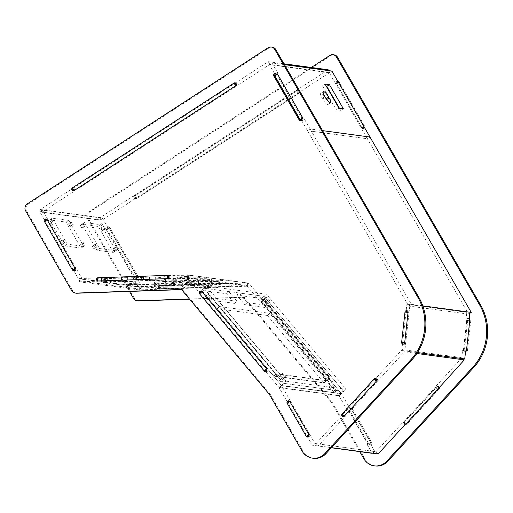 <?xml version="1.0" encoding="UTF-8"?>
<svg xmlns="http://www.w3.org/2000/svg" width="513" height="513" viewBox="0 0 513 513"><rect width="100%" height="100%" fill="white"/><g stroke="black" fill="none" stroke-linecap="round" stroke-linejoin="round"><path stroke-width="0.38" stroke-dasharray="2.56 1.92" d="M283.984 63.792L268.261 61.663L73.481 187.957L72.461 187.822L73.481 187.957L75.065 190.708L41.854 212.241L101.76 220.346L135.83 198.262L136.843 198.396L298.419 93.635L297.399 93.501L329.756 72.519L269.851 64.414L236.64 85.947L235.621 85.806L236.634 85.947A1.622 1.539 -82.3 0 0 235.538 82.991M73.564 190.778A1.622 1.539 -82.3 0 0 75.071 190.708L74.052 190.567L75.065 190.708L236.634 85.947M236.185 85.164L236.64 85.947M268.261 61.663L269.851 64.414M328.66 70.614L329.756 72.519M72.91 188.604A1.622 1.539 -82.3 0 1 73.481 187.957L40.264 209.496L100.176 217.602L134.239 195.511L135.259 195.645L296.828 90.884L295.815 90.75L328.173 69.768M288.421 99.317L297.393 93.501A1.622 1.539 -82.3 0 0 296.822 90.519A1.622 1.539 -82.3 0 0 295.809 90.75L297.399 93.501M135.83 198.262L134.239 195.511L295.809 90.75L296.822 90.891L298.419 93.635A1.622 1.539 -82.3 0 0 297.835 90.66A1.622 1.539 -82.3 0 0 296.822 90.891L135.259 195.645L136.843 198.396L298.412 93.635L297.393 93.501M100.176 217.602L101.76 220.346M40.264 209.496L41.854 212.241M405.995 312.244L404.975 312.103L405.995 312.237L406.88 304.228L466.785 312.334L465.9 320.343L466.913 320.484L463.572 350.738L462.559 350.603L461.674 358.613L401.769 350.507L402.654 342.498A1.622 1.539 -82.3 0 0 402.654 342.498L405.995 312.244A1.622 1.539 -82.3 0 1 405.995 312.212L408.034 312.43M401.769 350.507L417.511 352.553M404.686 342.716L405.706 342.825L404.821 350.841M403.468 344.101A1.622 1.539 -82.3 0 0 405.706 342.825L404.693 342.684L405.706 342.825L409.047 312.571A1.622 1.539 -82.3 0 0 407.219 310.827M406.88 304.228L409.932 304.555L409.047 312.564L408.034 312.436M466.785 312.334L409.932 304.555M422.795 305.857L411.336 304.305L310.089 128.949L307.454 130.655L367.366 138.76L370.001 137.054L367.366 138.76L468.613 314.123L469.761 313.379L469.844 312.661M465.9 320.343L468.959 320.67M466.913 320.484L469.735 320.779M466.631 351.072L466.266 351.02L466.631 351.072L469.972 320.811M463.572 350.738L465.612 350.963M462.559 350.603L465.618 350.93M461.674 358.613L463.207 358.779L462.104 357.664L402.198 349.558L316.04 443.61L375.946 451.716L403.038 422.141L405.238 424.373L406.258 424.507L438.23 389.604L437.518 389.508M374.868 451.6L369.783 442.802L367.148 444.508L372.226 453.312L374.868 451.6L314.956 443.495L309.871 434.697L308.858 434.556L309.871 434.697L309.07 435.216M369.783 442.802L370.803 442.937L368.167 444.649L367.148 444.508M370.803 442.937L351.751 409.938L349.109 411.65L368.167 444.649M351.751 409.938L350.732 409.804L348.096 411.509L349.109 411.65M350.732 409.804L341.511 393.83L338.875 395.536L348.096 411.509M307.845 436.993A1.622 1.539 -82.3 0 0 309.871 434.697L290.82 401.692L289.807 401.557L290.82 401.692L281.599 385.725L341.511 393.83M281.599 385.725L278.963 387.43L338.875 395.536M288.704 400.807L289.717 400.942A1.622 1.539 -82.3 0 1 290.82 401.692L288.184 403.404L278.963 387.43M287.973 402.743A1.622 1.539 -82.3 0 0 288.184 403.404L287.171 403.269L288.184 403.404L312.321 445.201L314.956 443.495M331.321 447.772L312.321 445.201M462.104 357.664L435.011 387.238L436.024 387.379L404.058 422.276L406.258 424.507M436.024 387.379L437.634 389.008M437.813 389.187L438.23 389.604M404.058 422.276L403.038 422.141M375.946 451.716L378.152 453.947M316.04 443.61L318.24 445.842L331.456 447.631M342.799 414.587A1.622 1.539 -82.3 0 1 343.133 414.029L342.113 413.895L343.133 414.029L345.332 416.267L318.24 445.842M343.524 416.594A1.622 1.539 -82.3 0 0 345.339 416.261L344.319 416.126L345.332 416.267L377.299 381.364L376.285 381.223L377.299 381.364A1.622 1.539 -82.3 0 0 375.894 378.671M376.619 380.672L377.305 381.364L404.398 351.79L402.198 349.558M416.902 353.483L404.398 351.79M435.011 387.238L437.211 389.47M411.336 304.305L408.701 306.017L307.454 130.655L310.089 128.949L322.574 130.635L310.089 128.949L303.741 117.945L302.086 119.022M468.613 314.123L408.701 306.017M145.525 276.731L149.546 276.808L145.525 276.731M145.577 279.963L149.604 280.04L145.577 279.963M129.225 281.631L133.245 281.708L129.225 281.631M129.276 284.869L133.303 284.946L129.276 284.869M103.6 278.168L107.621 278.238L103.6 278.168M103.658 281.4L107.679 281.477L103.658 281.4M123.601 277.315L127.622 277.392L123.601 277.315M123.659 280.553L127.679 280.63L123.659 280.553M171.143 280.194L175.164 280.271L171.143 280.194M171.201 283.433L175.222 283.509L171.201 283.433M136.176 283.279A15.057 0.757 -1 0 1 155.952 283.657A15.057 0.757 -1 0 1 140.908 284.677A15.057 0.757 -1 0 1 125.845 284.183A15.057 0.757 -1 0 1 136.176 283.279M136.234 286.517A15.057 0.757 -1 0 1 156.01 286.889A15.057 0.757 -1 0 1 140.966 287.915A15.057 0.757 -1 0 1 125.903 287.421A15.057 0.757 -1 0 1 136.234 286.517M164.301 281.534A15.057 0.757 -1 0 1 184.077 281.913A15.057 0.757 -1 0 1 169.04 282.939A15.057 0.757 -1 0 1 153.971 282.439A15.057 0.757 -1 0 1 164.301 281.534M164.359 284.773A15.057 0.757 -1 0 1 184.135 285.145A15.057 0.757 -1 0 1 169.098 286.171A15.057 0.757 -1 0 1 154.028 285.677A15.057 0.757 -1 0 1 164.359 284.773M184.116 277.302A12.248 0.616 -1 0 1 200.205 277.61A12.248 0.616 -1 0 1 187.97 278.444A12.248 0.616 -1 0 1 175.709 278.04A12.248 0.616 -1 0 1 184.116 277.302M184.173 280.54A12.248 0.616 -1 0 1 200.262 280.848A12.248 0.616 -1 0 1 188.027 281.682A12.248 0.616 -1 0 1 175.767 281.278A12.248 0.616 -1 0 1 184.173 280.54M172.291 275.782A12.248 0.616 -1 0 1 188.38 276.084A12.248 0.616 -1 0 1 176.145 276.917A12.248 0.616 -1 0 1 163.884 276.52A12.248 0.616 -1 0 1 172.291 275.782M172.349 279.021A12.248 0.616 -1 0 1 188.438 279.322A12.248 0.616 -1 0 1 176.203 280.156A12.248 0.616 -1 0 1 163.942 279.752A12.248 0.616 -1 0 1 172.349 279.021M195.498 278.848A12.248 0.616 -1 0 1 211.587 279.149A12.248 0.616 -1 0 1 199.352 279.983A12.248 0.616 -1 0 1 187.091 279.579A12.248 0.616 -1 0 1 195.498 278.848M195.556 282.079A12.248 0.616 -1 0 1 211.645 282.387A12.248 0.616 -1 0 1 199.41 283.221A12.248 0.616 -1 0 1 187.149 282.817A12.248 0.616 -1 0 1 195.556 282.079M192.58 282.253A15.057 0.757 -1 0 1 212.356 282.625A15.057 0.757 -1 0 1 197.313 283.651A15.057 0.757 -1 0 1 182.25 283.15A15.057 0.757 -1 0 1 192.58 282.253M192.638 285.484A15.057 0.757 -1 0 1 212.408 285.863A15.057 0.757 -1 0 1 197.37 286.882A15.057 0.757 -1 0 1 182.301 286.389A15.057 0.757 -1 0 1 192.638 285.484M165.18 283.997A15.057 0.757 -1 0 1 184.956 284.369A15.057 0.757 -1 0 1 169.912 285.395A15.057 0.757 -1 0 1 154.849 284.901A15.057 0.757 -1 0 1 165.18 283.997M165.237 287.229A15.057 0.757 -1 0 1 185.007 287.607A15.057 0.757 -1 0 1 169.97 288.627A15.057 0.757 -1 0 1 154.9 288.133A15.057 0.757 -1 0 1 165.237 287.229M99.997 278.841L155.638 276.937L176.671 279.784L121.023 281.688L99.997 278.841L100.054 282.079L155.696 280.175L176.728 283.016L121.081 284.92L100.054 282.079M121.023 281.688L121.081 284.92M135.297 281.47L135.355 284.702M165.596 280.431L165.654 283.67M176.671 279.784L176.728 283.016M155.638 276.937L155.696 280.175M141.364 277.155L141.421 280.387M111.071 278.187L111.122 281.425M206.88 280.387A12.248 0.616 -1 0 1 222.969 280.688A12.248 0.616 -1 0 1 210.734 281.522A12.248 0.616 -1 0 1 198.473 281.118A12.248 0.616 -1 0 1 206.88 280.387M206.938 283.618A12.248 0.616 -1 0 1 223.027 283.926A12.248 0.616 -1 0 1 210.792 284.76A12.248 0.616 -1 0 1 198.531 284.356A12.248 0.616 -1 0 1 206.938 283.618M151.143 281.047L155.163 281.118L151.143 281.047M151.2 284.279L155.221 284.356L151.2 284.279M168.277 275.532L187.662 274.865L247.567 282.971L139.267 286.677L139.324 289.909L247.625 286.203L187.713 278.097L167.321 278.623M158.645 286.01L158.703 289.249M139.267 286.677L79.355 278.572L79.412 281.804L139.324 289.909M79.355 278.572L98.74 277.905L98.797 281.143L79.412 281.804M98.74 277.905L97.72 277.77M97.778 281.002L98.797 281.143M168.328 278.412L168.335 278.764M187.662 274.865L187.713 278.097M247.567 282.971L247.625 286.203M228.182 283.631L228.24 286.87M229.202 283.772L229.26 287.004M159.665 286.151L159.723 289.383M301.554 120.433L307.454 130.655L367.366 138.76L361.017 127.763L362.031 127.897L364.666 126.192L339.266 82.189A1.622 1.539 -82.3 0 0 336.663 82.17A1.622 1.539 -82.3 0 0 336.631 83.901L362.031 127.897A1.622 1.539 -82.3 0 0 364.634 127.923A1.622 1.539 -82.3 0 0 364.666 126.192L339.266 82.189L338.247 82.054L339.266 82.189L336.631 83.901L335.611 83.76L361.017 127.763A1.622 1.539 -82.3 0 0 362.114 128.513L363.133 128.654M338.163 81.439L337.15 81.304A1.622 1.539 -82.3 0 0 335.611 83.76L329.263 72.763L269.351 64.657L271.986 62.945L278.335 73.949L277.321 73.808M469.183 318.631A1.622 1.539 -82.3 0 0 466.753 319.791L463.412 350.046A1.622 1.539 -82.3 0 0 465.528 351.7M467.766 319.932L464.432 350.187A1.622 1.539 -82.3 0 0 465.74 351.956A1.622 1.539 -82.3 0 0 467.484 350.514L470.825 320.259A1.622 1.539 -82.3 0 0 469.517 318.49A1.622 1.539 -82.3 0 0 467.766 319.932L466.753 319.791M106.197 229.138L134.143 277.539A1.622 1.539 -82.3 0 0 136.74 277.559A1.622 1.539 -82.3 0 0 136.779 275.827L108.833 227.426A1.622 1.539 -82.3 0 0 106.236 227.406A1.622 1.539 -82.3 0 0 106.197 229.138L107.217 229.273L135.156 277.674A1.622 1.539 -82.3 0 0 137.76 277.693A1.622 1.539 -82.3 0 0 137.792 275.968L109.853 227.567A1.622 1.539 -82.3 0 0 107.249 227.548A1.622 1.539 -82.3 0 0 107.217 229.273M261.361 301.535L326.037 378.697A1.622 1.539 -82.3 0 0 328.551 378.37A1.622 1.539 -82.3 0 0 328.358 376.536L263.676 299.374A1.622 1.539 -82.3 0 0 261.168 299.701A1.622 1.539 -82.3 0 0 261.361 301.535L262.374 301.67L327.057 378.831A1.622 1.539 -82.3 0 0 329.57 378.504A1.622 1.539 -82.3 0 0 329.378 376.67L264.695 299.509A1.622 1.539 -82.3 0 0 262.181 299.836A1.622 1.539 -82.3 0 0 262.374 301.67M159.87 288.684L229.401 286.305A1.622 1.539 -82.3 0 0 229.593 283.08A1.622 1.539 -82.3 0 0 229.349 283.067L159.812 285.446A1.622 1.539 -82.3 0 0 159.62 288.672A1.622 1.539 -82.3 0 0 159.87 288.684L230.42 286.44A1.622 1.539 -82.3 0 0 230.606 283.221A1.622 1.539 -82.3 0 0 230.363 283.208L160.826 285.587A1.622 1.539 -82.3 0 0 160.64 288.806A1.622 1.539 -82.3 0 0 160.883 288.819M348.949 410.958L368.001 443.957A1.622 1.539 -82.3 0 0 370.598 443.976A1.622 1.539 -82.3 0 0 370.636 442.244L351.585 409.246A1.622 1.539 -82.3 0 0 348.981 409.227A1.622 1.539 -82.3 0 0 348.949 410.958L349.962 411.093L369.014 444.091A1.622 1.539 -82.3 0 0 371.617 444.111A1.622 1.539 -82.3 0 0 371.649 442.386L352.598 409.387A1.622 1.539 -82.3 0 0 350.001 409.361A1.622 1.539 -82.3 0 0 349.962 411.093M134.823 198.486L135.836 198.627A1.622 1.539 -82.3 0 1 135.259 195.645L134.246 195.511A1.622 1.539 -82.3 0 0 134.823 198.486A1.622 1.539 -82.3 0 0 135.83 198.255L288.255 99.426M135.836 198.627A1.622 1.539 -82.3 0 0 136.849 198.396L135.83 198.255M438.474 388.091A1.622 1.539 -82.3 0 0 435.864 386.687L403.898 421.583A1.622 1.539 -82.3 0 0 404.783 424.302L405.796 424.443A1.622 1.539 -82.3 0 0 407.117 423.95L439.077 389.059A1.622 1.539 -82.3 0 0 438.198 386.334A1.622 1.539 -82.3 0 0 436.877 386.828L404.911 421.718A1.622 1.539 -82.3 0 0 405.796 424.443M189.444 299.002L243.233 297.162L331.052 401.929L332.071 402.064L244.252 297.303L189.586 299.175M243.233 297.162L244.252 297.303M331.052 401.929L359.741 451.62M375.272 465.971A15.313 14.524 97.7 0 1 364.871 458.872L332.071 402.064M137.971 300.875A5.104 4.841 97.7 0 1 134.509 298.508L88.441 218.724A5.104 4.841 97.7 0 1 90.096 211.702L330.879 55.584A5.104 4.841 97.7 0 1 334.059 54.853M129.481 291.429L87.428 218.589A5.104 4.841 97.7 0 1 89.076 211.568L311.288 67.485M300.862 120.799A1.622 1.539 -82.3 0 0 302.888 118.503L301.875 118.362L276.469 74.366A1.622 1.539 -82.3 0 0 276.469 74.359L277.488 74.5A1.622 1.539 -82.3 0 0 274.962 74.372M302.888 118.503L277.488 74.5M45.227 220.93A1.622 1.539 -82.3 0 0 45.439 221.584L79.733 280.983L82.369 279.277L48.075 219.878A1.622 1.539 -82.3 0 0 46.452 219.147M73.987 270.575A1.622 1.539 -82.3 0 0 76.02 268.273L75.001 268.139L76.02 268.273L75.212 268.799M200.243 293.224A1.622 1.539 -82.3 0 0 200.596 293.981L279.117 387.655L339.029 395.76L341.35 393.599L327.506 377.087L328.525 377.228L263.842 300.06L262.823 299.925L248.914 283.336L189.008 275.231L202.917 291.82A1.622 1.539 -82.3 0 0 201.455 291.32M265.728 371.508A1.622 1.539 -82.3 0 0 267.6 368.982L202.917 291.82L201.898 291.685L202.917 291.82L200.596 293.981L199.583 293.84L200.596 293.981L186.687 277.392L189.008 275.231M97.771 280.387A1.622 1.539 -82.3 0 0 99.105 281.13L168.642 278.751A1.622 1.539 -82.3 0 0 168.828 275.526A1.622 1.539 -82.3 0 0 168.585 275.519L99.047 277.899A1.622 1.539 -82.3 0 0 97.739 278.732M289.717 400.942A1.622 1.539 -82.3 0 0 289.197 400.967M235.05 83.196A1.622 1.539 -82.3 0 0 235.044 83.202L234.031 83.061M375.106 379.133A1.622 1.539 -82.3 0 0 375.099 379.139L374.086 378.998M181.461 289.473L182.474 289.614L181.596 289.64M269.274 394.24L270.293 394.375L182.474 289.614M313.494 458.282A15.313 14.524 97.7 0 1 303.093 451.183L270.293 394.375M76.193 293.186A5.104 4.841 97.7 0 1 72.731 290.82L26.663 211.035A5.104 4.841 97.7 0 1 28.318 204.014L269.101 47.889A5.104 4.841 97.7 0 1 272.281 47.164M208.445 298.887A3.059 0.635 -133 0 1 209.573 300.996A3.059 0.635 -133 0 1 207.021 299.188A3.059 0.635 -133 0 1 205.399 296.52A3.059 0.635 -133 0 1 208.445 298.887M210.766 296.726A3.059 0.635 -133 0 1 211.888 298.835A3.059 0.635 -133 0 1 209.342 297.027A3.059 0.635 -133 0 1 207.72 294.359A3.059 0.635 -133 0 1 210.766 296.726M331.885 389.662A3.059 0.635 -133 0 1 333.008 391.772A3.059 0.635 -133 0 1 330.462 389.963A3.059 0.635 -133 0 1 328.839 387.296A3.059 0.635 -133 0 1 331.885 389.662M334.207 387.501A3.059 0.635 -133 0 1 335.329 389.611A3.059 0.635 -133 0 1 332.783 387.802A3.059 0.635 -133 0 1 331.161 385.135A3.059 0.635 -133 0 1 334.207 387.501M267.446 315.495L323.998 382.954L273.782 376.164L217.236 308.704L267.446 315.495L269.767 313.334L326.313 380.793L276.103 374.003L219.551 306.543L269.767 313.334M217.236 308.704L219.551 306.543M273.782 376.164L276.103 374.003M323.998 382.954L326.313 380.793M248.914 283.336L246.599 285.497L186.687 277.392M246.599 285.497L260.501 302.086L262.823 299.925M260.501 302.086L261.521 302.221L263.842 300.06M261.521 302.221L326.204 379.389L328.525 377.228M326.204 379.389L325.184 379.248L327.506 377.087M325.184 379.248L339.029 395.76M266.933 369.604L267.6 368.982L281.438 385.494L341.35 393.599L281.438 385.494L201.705 290.377L226.541 293.737L234.627 303.382L213.857 300.573L277.418 376.401L330.154 383.532L266.587 307.71L244.868 304.767L236.782 295.122L261.617 298.483L341.35 393.599L343.665 391.438L283.76 383.333L279.117 387.655M266.58 368.847L267.6 368.982L266.58 368.847M95.482 245.58A1.584 0.391 57 0 0 96.842 246.971A1.584 0.391 57 0 0 96.303 245.432A1.584 0.391 57 0 0 95.117 244.316A1.584 0.391 57 0 0 95.482 245.58M92.847 247.285A1.584 0.391 57 0 0 94.2 248.683A1.584 0.391 57 0 0 93.667 247.144A1.584 0.391 57 0 0 92.481 246.028A1.584 0.391 57 0 0 92.847 247.285M68.723 220.398L52.262 218.172L67.267 244.156L83.722 246.381L68.723 220.398L66.087 222.11L49.626 219.878L64.632 245.862L81.086 248.093L66.087 222.11M83.722 246.381L81.086 248.093M67.267 244.156L64.632 245.862M52.262 218.172L49.626 219.878M83.478 224.79A1.584 0.391 57 0 0 84.837 226.182A1.584 0.391 57 0 0 84.305 224.643A1.584 0.391 57 0 0 83.119 223.527A1.584 0.391 57 0 0 83.478 224.79M80.842 226.496A1.584 0.391 57 0 0 82.202 227.894A1.584 0.391 57 0 0 81.663 226.355A1.584 0.391 57 0 0 80.477 225.239A1.584 0.391 57 0 0 80.842 226.496M83.741 243.989A1.584 0.391 57 0 0 85.1 245.381A1.584 0.391 57 0 0 84.562 243.842A1.584 0.391 57 0 0 83.375 242.726A1.584 0.391 57 0 0 83.741 243.989M81.105 245.695A1.584 0.391 57 0 0 82.465 247.093A1.584 0.391 57 0 0 81.926 245.554A1.584 0.391 57 0 0 80.74 244.438A1.584 0.391 57 0 0 81.105 245.695M99.49 248.516L115.951 250.742L100.946 224.758L84.491 222.533L99.49 248.516L96.854 250.222L113.315 252.454L98.31 226.464L81.856 224.239L96.854 250.222M84.491 222.533L81.856 224.239M100.946 224.758L98.31 226.464M115.951 250.742L113.315 252.454M51.255 220.43A1.584 0.391 57 0 0 52.608 221.821A1.584 0.391 57 0 0 52.076 220.289A1.584 0.391 57 0 0 50.89 219.166A1.584 0.391 57 0 0 51.255 220.43M48.62 222.142A1.584 0.391 57 0 0 49.973 223.533A1.584 0.391 57 0 0 49.44 221.994A1.584 0.391 57 0 0 48.254 220.879A1.584 0.391 57 0 0 48.62 222.142M103.966 227.56A1.584 0.391 57 0 0 105.325 228.958A1.584 0.391 57 0 0 104.787 227.419A1.584 0.391 57 0 0 103.6 226.304A1.584 0.391 57 0 0 103.966 227.56M101.33 229.273A1.584 0.391 57 0 0 102.69 230.664A1.584 0.391 57 0 0 102.151 229.125A1.584 0.391 57 0 0 100.965 228.009A1.584 0.391 57 0 0 101.33 229.273M115.97 248.35A1.584 0.391 57 0 0 117.323 249.741A1.584 0.391 57 0 0 116.791 248.202A1.584 0.391 57 0 0 115.605 247.086A1.584 0.391 57 0 0 115.97 248.35M113.335 250.055A1.584 0.391 57 0 0 114.688 251.453A1.584 0.391 57 0 0 114.155 249.914A1.584 0.391 57 0 0 112.969 248.799A1.584 0.391 57 0 0 113.335 250.055M63.253 241.219A1.584 0.391 57 0 0 64.612 242.611A1.584 0.391 57 0 0 64.08 241.072A1.584 0.391 57 0 0 62.894 239.956A1.584 0.391 57 0 0 63.253 241.219M60.617 242.925A1.584 0.391 57 0 0 61.977 244.323A1.584 0.391 57 0 0 61.445 242.784A1.584 0.391 57 0 0 60.258 241.668A1.584 0.391 57 0 0 60.617 242.925M71.743 223.2A1.584 0.391 57 0 0 73.096 224.598A1.584 0.391 57 0 0 72.564 223.059A1.584 0.391 57 0 0 71.378 221.943A1.584 0.391 57 0 0 71.743 223.2M69.101 224.912A1.584 0.391 57 0 0 70.461 226.304A1.584 0.391 57 0 0 69.928 224.765A1.584 0.391 57 0 0 68.742 223.649A1.584 0.391 57 0 0 69.101 224.912M139.645 289.088L142.281 287.383L135.926 276.385L133.29 278.091L139.645 289.088L79.733 280.983M135.926 276.385L136.945 276.52L134.31 278.232L133.29 278.091M136.945 276.52L109 228.118L106.364 229.83L134.31 278.232M109 228.118L107.987 227.984L105.351 229.689L106.364 229.83M107.987 227.984L102.292 218.128L99.657 219.833L105.351 229.689M42.387 210.022L39.745 211.728L45.439 221.584L44.419 221.449L45.439 221.584L48.075 219.878L47.055 219.737L48.075 219.878L42.387 210.022L102.292 218.128M39.745 211.728L99.657 219.833M142.281 287.383L82.369 279.277M326.018 98.804L326.524 99.682A6.118 1.501 -123 0 1 327.935 104.556A6.118 1.501 -123 0 1 322.683 99.163L322.177 98.284A6.118 1.501 -123 0 1 320.766 93.411A6.118 1.501 -123 0 1 326.018 98.804L326.114 98.74M339.42 108.205L340.709 110.442L336.297 109.846L322.395 85.767L325.03 84.061M336.297 109.846L338.933 108.14M340.709 110.442L343.344 108.737M322.395 85.767L326.319 86.299M302.721 117.81L303.741 117.945M274.686 75.52L275.699 75.655L278.335 73.949M275.699 75.655L275.366 75.078M274.583 73.725L269.351 64.657M284.471 64.638L271.986 62.945M329.263 72.763L331.898 71.057M363.653 126.051L364.666 126.192L363.653 126.051L361.017 127.763L362.031 127.897L336.631 83.901L335.611 83.76L338.247 82.054M264.573 301.541A3.059 0.635 47 0 0 267.619 303.908A3.059 0.635 47 0 0 265.997 301.24A3.059 0.635 47 0 0 263.451 299.432A3.059 0.635 47 0 0 264.573 301.541M262.252 303.702A3.059 0.635 47 0 0 265.298 306.069A3.059 0.635 47 0 0 263.676 303.401A3.059 0.635 47 0 0 261.13 301.593A3.059 0.635 47 0 0 262.252 303.702M281.201 377.857A3.059 0.635 47 0 0 284.247 380.229A3.059 0.635 47 0 0 282.625 377.555A3.059 0.635 47 0 0 280.079 375.747A3.059 0.635 47 0 0 281.201 377.857M278.88 380.018A3.059 0.635 47 0 0 281.926 382.39A3.059 0.635 47 0 0 280.303 379.716A3.059 0.635 47 0 0 277.757 377.908A3.059 0.635 47 0 0 278.88 380.018M244.868 304.767L247.189 302.606L268.908 305.549L266.587 307.71M268.908 305.549L332.469 381.377L330.154 383.532M332.469 381.377L279.739 374.24L277.418 376.401M279.739 374.24L216.178 298.412L213.857 300.573M216.178 298.412L236.948 301.221L234.627 303.382M236.948 301.221L228.862 291.576L226.541 293.737M201.705 290.377L204.027 288.216L228.862 291.576M204.027 288.216L283.76 383.333M261.617 298.483L263.932 296.322L343.665 391.438M263.932 296.322L239.103 292.961L236.782 295.122M247.189 302.606L239.103 292.961M283.368 375.676A3.059 0.635 47 0 0 286.414 378.043A3.059 0.635 47 0 0 284.792 375.375A3.059 0.635 47 0 0 282.246 373.567A3.059 0.635 47 0 0 283.368 375.676M281.047 377.837A3.059 0.635 47 0 0 284.093 380.204A3.059 0.635 47 0 0 282.471 377.536A3.059 0.635 47 0 0 279.925 375.728A3.059 0.635 47 0 0 281.047 377.837M267.042 299.393A3.059 0.635 47 0 0 270.088 301.759A3.059 0.635 47 0 0 268.466 299.092A3.059 0.635 47 0 0 265.92 297.284A3.059 0.635 47 0 0 267.042 299.393M264.721 301.554A3.059 0.635 47 0 0 267.767 303.92A3.059 0.635 47 0 0 266.144 301.253A3.059 0.635 47 0 0 263.599 299.445A3.059 0.635 47 0 0 264.721 301.554M203.873 288.197L206.194 286.036L285.927 381.153L283.606 383.314L203.873 288.197L264.086 296.341L343.819 391.464L283.606 383.314M206.194 286.036L266.407 294.18L346.14 389.303L285.927 381.153M346.14 389.303L343.819 391.464M266.407 294.18L264.086 296.341M110.513 280.265L110.564 283.497M166.154 278.36L166.212 281.592M463.412 350.046L464.432 350.187M469.812 320.125L470.825 320.259M466.471 350.373L467.484 350.514M134.143 277.539L135.156 277.674M108.833 227.426L109.853 227.567M136.779 275.827L137.792 275.968M326.037 378.697L327.057 378.831M263.676 299.374L264.695 299.509M328.358 376.536L329.378 376.67M229.401 286.305L230.42 286.44M159.812 285.446L160.826 285.587M229.349 283.067L230.363 283.208M368.001 443.957L369.014 444.091M351.585 409.246L352.598 409.387M370.636 442.244L371.649 442.386M403.898 421.583L404.911 421.718M435.864 386.687L436.877 386.828M438.064 388.918L439.077 389.059M406.097 423.815L407.117 423.95M363.852 458.737L364.871 458.872M329.859 55.442L330.879 55.584M89.076 211.568L90.096 211.702M87.428 218.589L88.441 218.724M133.489 298.367L134.509 298.508M401.634 342.357L402.654 342.492M167.623 278.617L168.642 278.751M98.092 280.996L99.105 281.13M98.034 277.757L99.047 277.899M168.052 275.443L168.585 275.519M302.074 451.049L303.093 451.183M268.081 47.754L269.101 47.889M27.298 203.879L28.318 204.014M25.65 210.901L26.663 211.035M71.711 290.679L72.731 290.82M322.177 98.284L324.812 96.572M322.683 99.163L325.319 97.457M143.422 276.911L143.48 280.149M149.546 276.808L149.604 280.04M127.121 281.817L127.179 285.048M133.245 281.708L133.303 284.946M101.497 278.347L101.555 281.586M107.621 278.238L107.679 281.477M121.498 277.501L121.555 280.739M127.622 277.392L127.679 280.63M169.04 280.38L169.098 283.618M175.164 280.271L175.222 283.509M125.845 284.183L125.903 287.421M155.952 283.657L156.01 286.889M153.971 282.439L154.028 285.677M184.077 281.913L184.135 285.145M175.709 278.04L175.767 281.278M200.205 277.61L200.262 280.848M163.884 276.52L163.942 279.752M188.38 276.084L188.438 279.322M187.091 279.579L187.149 282.817M211.587 279.149L211.645 282.387M182.25 283.15L182.301 286.389M212.356 282.625L212.408 285.863M154.849 284.901L154.9 288.133M184.956 284.369L185.007 287.607M198.473 281.118L198.531 284.356M222.969 280.688L223.027 283.926M149.039 281.227L149.097 284.465M155.163 281.118L155.221 284.356M468.497 318.355L469.517 318.49M464.727 351.815L465.74 351.956M107.736 226.675L108.75 226.817M135.246 278.29L136.259 278.424M262.733 298.848L263.753 298.983M326.986 379.222L327.999 379.357M159.62 288.672L160.64 288.806M229.593 283.08L230.606 283.221M350.482 408.495L351.495 408.63M369.097 444.707L370.117 444.842M296.822 90.519L297.835 90.66M437.179 386.199L438.198 386.334M300.336 120.824L301.355 120.959M275.372 73.615L276.385 73.75M406.719 310.66L407.739 310.801M402.949 344.127L403.962 344.268M45.958 218.987L46.972 219.128M73.468 270.601L74.481 270.736M200.955 291.16L201.975 291.294M265.208 371.534L266.221 371.668M97.842 280.983L98.862 281.118M167.815 275.391L168.828 275.526M307.319 437.018L308.339 437.153M235.044 82.83L236.057 82.971M73.045 190.798L74.058 190.939M375.401 378.511L376.42 378.645M343.005 416.614L344.018 416.755M209.573 300.996L211.888 298.835M205.399 296.52L207.72 294.359M333.008 391.772L335.329 389.611M328.839 387.296L331.161 385.135M95.117 244.316L92.481 246.028M96.842 246.971L94.2 248.683M83.119 223.527L80.477 225.239M84.837 226.182L82.202 227.894M83.375 242.726L80.74 244.438M85.1 245.381L82.465 247.093M50.89 219.166L48.254 220.879M52.608 221.821L49.973 223.533M103.6 226.304L100.965 228.009M105.325 228.958L102.69 230.664M115.605 247.086L112.969 248.799M117.323 249.741L114.688 251.453M62.894 239.956L60.258 241.668M64.612 242.611L61.977 244.323M71.378 221.943L68.742 223.649M73.096 224.598L70.461 226.304M320.766 93.411L323.402 91.699M327.935 104.556L330.571 102.85M263.451 299.432L261.13 301.593M267.619 303.908L265.298 306.069M280.079 375.747L277.757 377.908M284.247 380.229L281.926 382.39M282.246 373.567L279.925 375.728M286.414 378.043L284.093 380.204M265.92 297.284L263.599 299.445M270.088 301.759L267.767 303.92"/><path stroke-width="0.77" d="M234.031 83.061L72.468 187.816L74.052 190.573L235.621 85.812L74.052 190.573A1.622 1.539 -82.3 0 1 71.749 189.541A1.622 1.539 -82.3 0 1 72.468 187.816L234.037 83.061L235.621 85.806A1.622 1.539 -82.3 0 0 235.044 82.83A1.622 1.539 -82.3 0 0 234.031 83.061L235.05 83.196L236.185 85.164M328.66 70.614L328.173 69.768L283.984 63.792M401.634 342.357A1.622 1.539 -82.3 0 0 402.949 344.127A1.622 1.539 -82.3 0 0 404.693 342.684L408.034 312.436A1.622 1.539 -82.3 0 0 406.719 310.66A1.622 1.539 -82.3 0 0 404.975 312.103L408.034 312.43L404.693 342.69L401.634 342.363L404.975 312.103L401.634 342.357L404.686 342.716M469.735 320.779L468.959 320.67L469.761 313.379L471.248 312.411L422.795 305.857M465.612 350.963L466.259 351.027L465.618 350.93L464.733 358.946L463.207 358.779L464.303 359.895L416.902 353.483M417.511 352.553L464.733 358.946M289.807 401.557L287.171 403.269L306.223 436.268L287.171 403.269A1.622 1.539 -82.3 0 1 288.704 400.807A1.622 1.539 -82.3 0 1 289.807 401.557L308.858 434.556L306.223 436.268A1.622 1.539 -82.3 0 0 308.82 436.287A1.622 1.539 -82.3 0 0 308.858 434.556L289.807 401.557M309.07 435.216L307.236 436.403L306.223 436.268L307.236 436.403A1.622 1.539 -82.3 0 0 307.845 436.993M372.226 453.312L331.321 447.772M331.456 447.631L378.152 453.947L405.238 424.373M374.086 378.998L342.12 413.895L344.319 416.126L376.285 381.23L344.319 416.126A1.622 1.539 -82.3 0 1 341.761 415.549A1.622 1.539 -82.3 0 1 342.12 413.895L374.086 378.998L376.285 381.223A1.622 1.539 -82.3 0 0 375.401 378.511A1.622 1.539 -82.3 0 0 374.086 378.998L375.106 379.133L376.619 380.672M437.518 389.508L464.303 359.895M362.114 128.513A1.622 1.539 -82.3 0 0 363.653 126.051L370.001 137.054L322.574 130.635L370.001 137.054L471.248 312.411M167.264 275.391L97.72 277.77L97.778 281.002L167.321 278.623L167.264 275.391L168.258 275.526M168.277 275.532L168.328 278.412M363.653 126.051L338.247 82.054A1.622 1.539 -82.3 0 0 337.15 81.304M465.528 351.7A1.622 1.539 -82.3 0 0 466.471 350.373L469.812 320.125A1.622 1.539 -82.3 0 0 469.183 318.631M404.783 424.302A1.622 1.539 -82.3 0 0 406.097 423.815L438.064 388.918A1.622 1.539 -82.3 0 0 438.474 388.091M359.741 451.62L363.852 458.737A15.313 14.524 97.7 0 0 374.253 465.836L375.272 465.971A15.313 14.524 97.7 0 0 387.725 461.334L473.877 367.282A51.037 48.414 97.7 0 0 480.726 305.248L337.528 57.219A5.104 4.841 97.7 0 0 334.059 54.853L333.046 54.718A5.104 4.841 97.7 0 1 336.509 57.084L479.713 305.107A51.037 48.414 97.7 0 1 472.864 367.148L386.706 461.2A15.313 14.524 97.7 0 1 374.253 465.836M311.288 67.485L329.859 55.442A5.104 4.841 97.7 0 1 333.046 54.718M129.481 291.429L133.489 298.367A5.104 4.841 97.7 0 0 136.958 300.733L137.971 300.875A5.104 4.841 97.7 0 0 138.747 300.913L189.586 299.175M189.444 299.002L137.734 300.772A5.104 4.841 97.7 0 1 136.958 300.733M274.962 74.372A1.622 1.539 -82.3 0 0 274.853 76.213L300.252 120.209A1.622 1.539 -82.3 0 0 300.862 120.799M276.469 74.359A1.622 1.539 -82.3 0 0 273.871 74.347A1.622 1.539 -82.3 0 0 273.833 76.071L299.239 120.074A1.622 1.539 -82.3 0 0 301.836 120.093A1.622 1.539 -82.3 0 0 301.875 118.362M407.219 310.827A1.622 1.539 -82.3 0 0 405.995 312.212M402.654 342.498A1.622 1.539 -82.3 0 0 403.468 344.101M44.419 221.449L72.365 269.851A1.622 1.539 -82.3 0 0 74.969 269.87A1.622 1.539 -82.3 0 0 75.001 268.139L47.055 219.737A1.622 1.539 -82.3 0 0 44.458 219.718A1.622 1.539 -82.3 0 0 44.419 221.449L47.055 219.737L75.001 268.139L72.365 269.851L44.419 221.449M46.452 219.147A1.622 1.539 -82.3 0 0 45.227 220.93M75.212 268.799L73.378 269.985A1.622 1.539 -82.3 0 0 73.987 270.575M266.933 369.604L265.279 371.143L264.266 371.008L266.58 368.847L201.898 291.685L199.583 293.84L264.266 371.008A1.622 1.539 -82.3 0 0 266.773 370.681A1.622 1.539 -82.3 0 0 266.58 368.847L201.898 291.685A1.622 1.539 -82.3 0 0 199.39 292.012A1.622 1.539 -82.3 0 0 199.583 293.84L264.266 371.008L265.279 371.143A1.622 1.539 -82.3 0 0 265.728 371.508M201.455 291.32A1.622 1.539 -82.3 0 0 200.243 293.224M98.092 280.996L167.623 278.617A1.622 1.539 -82.3 0 0 167.815 275.391A1.622 1.539 -82.3 0 0 167.571 275.378L98.034 277.757A1.622 1.539 -82.3 0 0 97.842 280.983A1.622 1.539 -82.3 0 0 98.092 280.996M97.739 278.732A1.622 1.539 -82.3 0 0 97.771 280.387M289.197 400.967A1.622 1.539 -82.3 0 0 287.973 402.743M235.538 82.991A1.622 1.539 -82.3 0 0 235.05 83.196M72.91 188.604A1.622 1.539 -82.3 0 0 73.564 190.778M375.894 378.671A1.622 1.539 -82.3 0 0 375.106 379.133M342.799 414.587A1.622 1.539 -82.3 0 0 343.524 416.594M271.268 47.029A5.104 4.841 97.7 0 0 268.081 47.754L27.298 203.879A5.104 4.841 97.7 0 0 25.65 210.901L71.711 290.679A5.104 4.841 97.7 0 0 75.956 293.083L181.461 289.473L269.274 394.24L302.074 451.049A15.313 14.524 97.7 0 0 312.475 458.147L313.494 458.282A15.313 14.524 97.7 0 0 325.947 453.646L412.099 359.594A51.037 48.414 97.7 0 0 418.948 297.559L275.75 49.53A5.104 4.841 97.7 0 0 272.281 47.164L271.268 47.029A5.104 4.841 97.7 0 1 274.737 49.395L417.935 297.418A51.037 48.414 97.7 0 1 411.086 359.453L324.928 453.511A15.313 14.524 97.7 0 1 312.475 458.147M181.596 289.64L76.969 293.224A5.104 4.841 97.7 0 1 76.193 293.186L75.18 293.045M73.378 269.985L72.365 269.851L73.378 269.985M328.653 97.092L329.16 97.97A6.118 1.501 -123 0 1 330.571 102.85A6.118 1.501 -123 0 1 325.319 97.457L324.812 96.572A6.118 1.501 -123 0 1 323.402 91.699A6.118 1.501 -123 0 1 328.653 97.092L326.114 98.74M338.933 108.14L325.03 84.061L329.449 84.658L343.344 108.737L338.933 108.14M326.319 86.299L326.807 86.364L339.42 108.205M326.807 86.364L329.449 84.658M301.554 120.433L301.105 119.657L302.086 119.022M301.105 119.657L300.086 119.516L302.721 117.81L277.321 73.808L274.686 75.52L300.086 119.516M275.366 75.078L274.583 73.725M338.247 82.054L331.898 71.057L284.471 64.638M386.706 461.2L387.725 461.334M472.864 367.148L473.877 367.282M479.713 305.107L480.726 305.248M336.509 57.084L337.528 57.219M137.734 300.772L138.747 300.913M299.239 120.074L300.252 120.209M273.833 76.071L274.853 76.213M167.571 275.378L168.052 275.443M324.928 453.511L325.947 453.646M411.086 359.453L412.099 359.594M417.935 297.418L418.948 297.559M274.737 49.395L275.75 49.53M75.956 293.083L76.969 293.224M326.691 99.573L329.16 97.97"/></g></svg>
